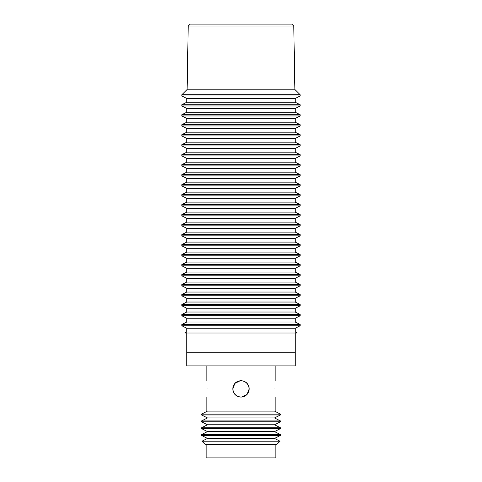 <?xml version="1.0" encoding="UTF-8"?>
<svg xmlns="http://www.w3.org/2000/svg" width="482" height="482" viewBox="0 0 482 482"><rect width="100%" height="100%" fill="white"/><g stroke="black" fill="none" stroke-linecap="round" stroke-linejoin="round"><path stroke-width="0.72" d="M232.914 388.884A8.086 8.086 0 0 0 241 396.969A8.086 8.086 0 0 0 249.086 388.884A8.086 8.086 0 0 0 241 380.804A8.086 8.086 0 0 0 232.914 388.884M275.837 444.753L275.837 457.9L206.163 457.9L206.163 444.753M280.03 441.217L276.493 444.753L205.507 444.753L201.97 441.217L280.03 441.217L274.523 438.433L280.434 435.445L280.434 434.589L201.566 434.589L201.566 435.445L280.434 435.445M295.225 352.734L295.225 365.88L186.775 365.88L186.775 352.734L295.225 352.734M249.218 388.884C248.73 393.878 245.989 396.614 241 397.102C236.011 396.614 233.27 393.878 232.782 388.884C233.27 383.895 236.011 381.16 241 380.672C245.989 381.16 248.73 383.895 249.218 388.884L247.037 394.457L241.669 397.072M207.146 388.884C206.079 378.292 206.079 378.292 207.146 388.884C206.079 399.482 206.079 399.482 207.146 388.884M206.163 397.102L206.163 411.11L275.837 411.11L275.837 397.102M274.854 388.884C275.921 399.482 275.921 399.482 274.854 388.884C275.921 378.292 275.921 378.292 274.854 388.884M280.434 414.098L280.434 414.954L201.566 414.954L201.566 414.098L280.434 414.098L274.523 411.11M280.434 420.931L280.434 421.78L201.566 421.78L201.566 420.931L280.434 420.931L274.523 417.942L280.434 414.954M280.434 427.757L280.434 428.612L201.566 428.612L201.566 427.757L280.434 427.757L274.523 424.769L280.434 421.78M201.97 441.217L207.477 438.433L274.523 438.433M201.566 434.589L207.477 431.601L274.523 431.601L280.434 428.612M201.566 427.757L207.477 424.769L274.523 424.769M201.566 420.931L207.477 417.942L274.523 417.942M232.782 388.884L234.963 383.317L240.331 380.702M300.087 94.689L181.913 94.689L186.775 89.827L295.225 89.827L300.153 94.725L300.153 95.972L181.847 95.972L181.847 94.725L300.153 94.725M300.153 104.715L181.847 104.715L181.847 105.962L300.153 105.962L300.153 104.715L295.225 102.226L186.775 102.226L186.775 98.461L295.225 98.461L300.153 95.972M300.153 114.704L181.847 114.704L181.847 115.951L300.153 115.951L300.153 114.704L295.225 112.216L186.775 112.216L186.775 108.456L295.225 108.456L300.153 105.962M300.153 124.693L181.847 124.693L181.847 125.947L300.153 125.947L300.153 124.693L295.225 122.205L186.775 122.205L186.775 118.445L295.225 118.445L300.153 115.951M300.153 134.689L181.847 134.689L181.847 135.936L300.153 135.936L300.153 134.689L295.225 132.195L186.775 132.195L186.775 128.435L295.225 128.435L300.153 125.947M300.153 144.678L181.847 144.678L181.847 145.925L300.153 145.925L300.153 144.678L295.225 142.184L186.775 142.184L186.775 138.424L295.225 138.424L300.153 135.936M300.153 154.668L181.847 154.668L181.847 155.915L300.153 155.915L300.153 154.668L295.225 152.179L186.775 152.179L186.775 148.414L295.225 148.414L300.153 145.925M300.153 164.657L181.847 164.657L181.847 165.904L300.153 165.904L300.153 164.657L295.225 162.169L186.775 162.169L186.775 158.409L295.225 158.409L300.153 155.915M300.153 174.647L181.847 174.647L181.847 175.9L300.153 175.9L300.153 174.647L295.225 172.158L186.775 172.158L186.775 168.399L295.225 168.399L300.153 165.904M300.153 184.636L181.847 184.636L181.847 185.889L300.153 185.889L300.153 184.636L295.225 182.148L186.775 182.148L186.775 178.388L295.225 178.388L300.153 175.9M300.153 194.632L181.847 194.632L181.847 195.879L300.153 195.879L300.153 194.632L295.225 192.137L186.775 192.137L186.775 188.378L295.225 188.378L300.153 185.889M300.153 204.621L181.847 204.621L181.847 205.868L300.153 205.868L300.153 204.621L295.225 202.127L186.775 202.127L186.775 198.367L295.225 198.367L300.153 195.879M300.153 214.611L181.847 214.611L181.847 215.858L300.153 215.858L300.153 214.611L295.225 212.122L186.775 212.122L186.775 208.357L295.225 208.357L300.153 205.868M300.153 224.6L181.847 224.6L181.847 225.847L300.153 225.847L300.153 224.6L295.225 222.112L186.775 222.112L186.775 218.352L295.225 218.352L300.153 215.858M300.153 234.589L181.847 234.589L181.847 235.843L300.153 235.843L300.153 234.589L295.225 232.101L186.775 232.101L186.775 228.341L295.225 228.341L300.153 225.847M300.153 244.585L181.847 244.585L181.847 245.832L300.153 245.832L300.153 244.585L295.225 242.091L186.775 242.091L186.775 238.331L295.225 238.331L300.153 235.843M300.153 254.574L181.847 254.574L181.847 255.822L300.153 255.822L300.153 254.574L295.225 252.08L186.775 252.08L186.775 248.32L295.225 248.32L300.153 245.832M300.153 264.564L181.847 264.564L181.847 265.811L300.153 265.811L300.153 264.564L295.225 262.075L186.775 262.075L186.775 258.31L295.225 258.31L300.153 255.822M300.153 274.553L181.847 274.553L181.847 275.8L300.153 275.8L300.153 274.553L295.225 272.065L186.775 272.065L186.775 268.305L295.225 268.305L300.153 265.811M300.153 284.543L181.847 284.543L181.847 285.796L300.153 285.796L300.153 284.543L295.225 282.054L186.775 282.054L186.775 278.295L295.225 278.295L300.153 275.8M300.153 294.532L181.847 294.532L181.847 295.785L300.153 295.785L300.153 294.532L295.225 292.044L186.775 292.044L186.775 288.284L295.225 288.284L300.153 285.796M300.153 304.528L181.847 304.528L181.847 305.775L300.153 305.775L300.153 304.528L295.225 302.033L186.775 302.033L186.775 298.274L295.225 298.274L300.153 295.785M300.153 314.517L181.847 314.517L181.847 315.764L300.153 315.764L300.153 314.517L295.225 312.023L186.775 312.023L186.775 308.263L295.225 308.263L300.153 305.775M300.153 324.507L181.847 324.507L181.847 325.754L300.153 325.754L300.153 324.507L295.225 322.018L186.775 322.018L186.775 318.253L295.225 318.253L300.153 315.764M186.775 332.008L184.775 333.02L297.225 333.02L295.225 332.008L186.775 332.008L186.775 328.248L295.225 328.248L300.153 325.754M186.775 333.02L186.775 365.88L295.225 365.88L295.225 333.02M294.894 89.827L293.785 26.04L291.809 24.1L190.191 24.1L188.215 26.04L187.106 89.827M188.215 26.04L293.785 26.04M206.163 365.88L206.163 380.672M207.477 438.433L201.566 435.445M207.477 431.601L201.566 428.612M207.477 424.769L201.566 421.78M207.477 417.942L201.566 414.954M207.477 411.11L201.566 414.098M274.523 431.601L280.434 434.589M275.837 365.88L275.837 380.672M295.225 332.008L295.225 328.248M295.225 322.018L295.225 318.253M295.225 312.023L295.225 308.263M295.225 302.033L295.225 298.274M295.225 292.044L295.225 288.284M295.225 282.054L295.225 278.295M295.225 272.065L295.225 268.305M295.225 262.075L295.225 258.31M295.225 252.08L295.225 248.32M295.225 242.091L295.225 238.331M295.225 232.101L295.225 228.341M295.225 222.112L295.225 218.352M295.225 212.122L295.225 208.357M295.225 202.127L295.225 198.367M295.225 192.137L295.225 188.378M295.225 182.148L295.225 178.388M295.225 172.158L295.225 168.399M295.225 162.169L295.225 158.409M295.225 152.179L295.225 148.414M295.225 142.184L295.225 138.424M295.225 132.195L295.225 128.435M295.225 122.205L295.225 118.445M295.225 112.216L295.225 108.456M295.225 102.226L295.225 98.461M186.775 328.248L181.847 325.754M186.775 318.253L181.847 315.764M186.775 322.018L181.847 324.507M186.775 308.263L181.847 305.775M186.775 312.023L181.847 314.517M186.775 298.274L181.847 295.785M186.775 302.033L181.847 304.528M186.775 288.284L181.847 285.796M186.775 292.044L181.847 294.532M186.775 278.295L181.847 275.8M186.775 282.054L181.847 284.543M186.775 268.305L181.847 265.811M186.775 272.065L181.847 274.553M186.775 258.31L181.847 255.822M186.775 262.075L181.847 264.564M186.775 248.32L181.847 245.832M186.775 252.08L181.847 254.574M186.775 238.331L181.847 235.843M186.775 242.091L181.847 244.585M186.775 228.341L181.847 225.847M186.775 232.101L181.847 234.589M186.775 218.352L181.847 215.858M186.775 222.112L181.847 224.6M186.775 208.357L181.847 205.868M186.775 212.122L181.847 214.611M186.775 198.367L181.847 195.879M186.775 202.127L181.847 204.621M186.775 188.378L181.847 185.889M186.775 192.137L181.847 194.632M186.775 178.388L181.847 175.9M186.775 182.148L181.847 184.636M186.775 168.399L181.847 165.904M186.775 172.158L181.847 174.647M186.775 158.409L181.847 155.915M186.775 162.169L181.847 164.657M186.775 148.414L181.847 145.925M186.775 152.179L181.847 154.668M186.775 138.424L181.847 135.936M186.775 142.184L181.847 144.678M186.775 128.435L181.847 125.947M186.775 132.195L181.847 134.689M186.775 118.445L181.847 115.951M186.775 122.205L181.847 124.693M186.775 108.456L181.847 105.962M186.775 112.216L181.847 114.704M186.775 98.461L181.847 95.972M186.775 102.226L181.847 104.715"/></g></svg>
